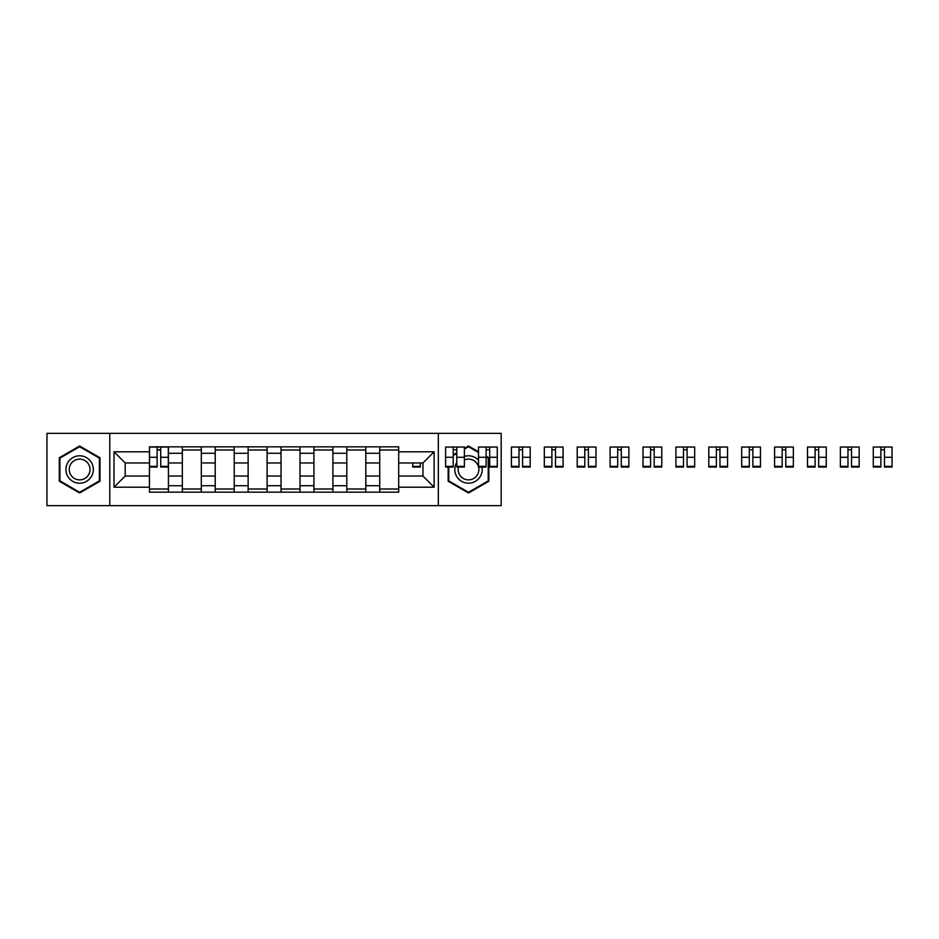 <?xml version="1.0" encoding="UTF-8"?>
<svg xmlns="http://www.w3.org/2000/svg" width="939" height="939" viewBox="0 0 939 939"><rect width="100%" height="100%" fill="white"/><g stroke="black" fill="none" stroke-linecap="round" stroke-linejoin="round"><path stroke-width="1.41" d="M438.337 505.663L501.18 505.663L501.18 433.337L46.95 433.337L46.95 505.663L438.337 505.663L438.337 433.337M182.33 492.165L182.33 453.267L168.421 453.267L168.421 492.165M168.421 453.267L168.421 446.835M182.33 453.267L182.33 446.835M201.31 446.835L201.31 492.165M215.231 492.165L215.231 446.835M234.21 446.835L234.21 492.165M248.131 492.165L248.131 446.835M267.11 446.835L267.11 492.165M281.031 492.165L281.031 446.835M300.011 446.835L300.011 492.165M313.919 492.165L313.919 446.835M332.899 446.835L332.899 492.165M346.82 492.165L346.82 446.835M365.799 446.835L365.799 492.165M379.72 492.165L379.72 446.835M379.72 476.038L365.799 476.038M346.82 476.038L332.899 476.038M313.919 476.038L300.011 476.038M281.031 476.038L267.11 476.038M248.131 476.038L234.21 476.038M215.231 476.038L201.31 476.038M182.33 476.038L168.421 476.038M379.72 462.962L365.799 462.962M346.82 462.962L332.899 462.962M313.919 462.962L300.011 462.962M281.031 462.962L267.11 462.962M248.131 462.962L234.21 462.962M215.231 462.962L201.31 462.962M182.33 462.962L168.421 462.962M125.192 476.038L149.442 476.038L149.442 462.962L125.192 462.962L125.192 476.038L114.006 487.212L114.006 451.788L149.442 451.788L149.442 462.962M398.699 462.962L398.699 476.038L422.949 476.038L422.949 462.962L398.699 462.962L398.699 446.835L149.442 446.835L149.442 451.788M398.699 451.788L434.123 451.788L434.123 487.212L398.699 487.212L398.699 476.038M149.442 476.038L149.442 492.165L398.699 492.165L398.699 487.212M149.442 487.212L114.006 487.212M109.793 505.663L109.793 433.337M99.992 457.751L79.639 446.002L59.286 457.751L59.286 481.249L79.639 492.998L99.992 481.249L99.992 457.751M448.149 466.343L448.149 481.249L468.502 492.998L488.843 481.249L488.843 457.751L486.109 456.166M478.514 451.788L468.502 446.002L464.382 448.373M456.8 452.762L453.208 454.828M168.421 489.008L149.442 489.008M157.13 449.992L160.722 449.992M201.31 489.008L182.33 489.008M182.33 449.992L201.31 449.992M234.21 489.008L215.231 489.008M215.231 449.992L234.21 449.992M267.11 489.008L248.131 489.008M248.131 449.992L267.11 449.992M300.011 489.008L281.031 489.008M281.031 449.992L300.011 449.992M332.899 489.008L313.919 489.008M313.919 449.992L332.899 449.992M365.799 489.008L346.82 489.008M346.82 449.992L365.799 449.992M398.699 489.008L379.72 489.008M379.72 449.992L398.699 449.992M114.006 451.788L125.192 462.962M422.949 476.038L434.123 487.212M422.949 462.962L434.123 451.788M160.722 467.07L160.722 447.046L168.316 447.046L168.316 467.07L160.722 467.07M157.13 449.781L160.722 449.781M157.13 447.046L149.547 447.046L149.547 467.07L157.13 467.07L157.13 447.046L160.722 447.046M67.761 476.355A13.709 13.709 0 0 0 86.494 481.367A13.709 13.709 0 0 0 91.506 462.645A13.709 13.709 0 0 0 72.784 457.633A13.709 13.709 0 0 0 67.761 476.355M70.648 474.688A10.376 10.376 0 0 0 84.827 478.491A10.376 10.376 0 0 0 88.618 464.312A10.376 10.376 0 0 0 74.451 460.509A10.376 10.376 0 0 0 70.648 474.688M79.639 446.729L99.358 458.115L99.358 480.885L79.639 492.271L59.92 480.885L59.92 458.115L79.639 446.729M456.8 462.364A13.709 13.709 0 0 0 473.549 482.235A13.709 13.709 0 0 0 481.836 466.343M458.408 467.07A10.376 10.376 0 0 0 472.34 479.136A10.376 10.376 0 0 0 478.585 467.07M478.514 466.789A10.376 10.376 0 0 0 464.382 459.969M464.382 449.112L468.502 446.729L478.514 452.516M486.109 456.894L488.221 458.115L488.221 480.885L468.502 492.271L448.783 480.885L448.783 466.343M453.208 455.556L456.8 453.49M478.514 460.145A13.709 13.709 0 0 0 464.382 456.424M412.726 462.962L412.726 467.07L420.308 467.07L420.308 462.962M456.8 467.07L456.8 447.046L464.382 447.046L464.382 467.07L456.8 467.07M453.208 449.781L456.8 449.781M453.208 447.046L445.614 447.046L445.614 467.07L453.208 467.07L453.208 447.046L456.8 447.046M489.689 467.07L489.689 447.046L497.283 447.046L497.283 467.07L489.689 467.07M486.109 449.781L489.689 449.781M486.109 447.046L478.514 447.046L478.514 467.07L486.109 467.07L486.109 447.046L489.689 447.046M522.589 467.07L522.589 447.046L530.183 447.046L530.183 467.07L522.589 467.07M519.009 449.781L522.589 449.781M519.009 447.046L511.415 447.046L511.415 467.07L519.009 467.07L519.009 447.046L522.589 447.046M555.489 467.07L555.489 447.046L563.083 447.046L563.083 467.07L555.489 467.07M551.897 449.781L555.489 449.781M551.897 447.046L544.315 447.046L544.315 467.07L551.897 467.07L551.897 447.046L555.489 447.046M588.389 467.07L588.389 447.046L595.972 447.046L595.972 467.07L588.389 467.07M584.797 449.781L588.389 449.781M584.797 447.046L577.203 447.046L577.203 467.07L584.797 467.07L584.797 447.046L588.389 447.046M621.278 467.07L621.278 447.046L628.872 447.046L628.872 467.07L621.278 467.07M617.698 449.781L621.278 449.781M617.698 447.046L610.104 447.046L610.104 467.07L617.698 467.07L617.698 447.046L621.278 447.046M654.178 467.07L654.178 447.046L661.772 447.046L661.772 467.07L654.178 467.07M650.598 449.781L654.178 449.781M650.598 447.046L643.004 447.046L643.004 467.07L650.598 467.07L650.598 447.046L654.178 447.046M687.078 467.07L687.078 447.046L694.672 447.046L694.672 467.07L687.078 467.07M683.486 449.781L687.078 449.781M683.486 447.046L675.904 447.046L675.904 467.07L683.486 467.07L683.486 447.046L687.078 447.046M719.967 467.07L719.967 447.046L727.561 447.046L727.561 467.07L719.967 467.07M716.387 449.781L719.967 449.781M716.387 447.046L708.792 447.046L708.792 467.07L716.387 467.07L716.387 447.046L719.967 447.046M752.867 467.07L752.867 447.046L760.461 447.046L760.461 467.07L752.867 467.07M749.287 449.781L752.867 449.781M749.287 447.046L741.693 447.046L741.693 467.07L749.287 467.07L749.287 447.046L752.867 447.046M785.767 467.07L785.767 447.046L793.361 447.046L793.361 467.07L785.767 467.07M782.187 449.781L785.767 449.781M782.187 447.046L774.593 447.046L774.593 467.07L782.187 467.07L782.187 447.046L785.767 447.046M818.667 467.07L818.667 447.046L826.261 447.046L826.261 467.07L818.667 467.07M815.075 449.781L818.667 449.781M815.075 447.046L807.493 447.046L807.493 467.07L815.075 467.07L815.075 447.046L818.667 447.046M851.556 467.07L851.556 447.046L859.15 447.046L859.15 467.07L851.556 467.07M847.976 449.781L851.556 449.781M847.976 447.046L840.382 447.046L840.382 467.07L847.976 467.07L847.976 447.046L851.556 447.046M884.456 467.07L884.456 447.046L892.05 447.046L892.05 467.07L884.456 467.07M880.876 449.781L884.456 449.781M880.876 447.046L873.282 447.046L873.282 467.07L880.876 467.07L880.876 447.046L884.456 447.046M346.82 453.267L332.899 453.267M313.919 453.267L300.011 453.267M281.031 453.267L267.11 453.267M248.131 453.267L234.21 453.267M215.231 453.267L201.31 453.267M379.72 453.267L365.799 453.267M346.82 485.733L332.899 485.733M313.919 485.733L300.011 485.733M281.031 485.733L267.11 485.733M248.131 485.733L234.21 485.733M215.231 485.733L201.31 485.733M182.33 485.733L168.421 485.733M379.72 485.733L365.799 485.733M160.722 466.343L168.316 466.343M160.722 457.281L168.316 457.281M149.547 466.343L157.13 466.343M149.547 457.281L157.13 457.281M412.726 466.343L420.308 466.343M456.8 466.343L464.382 466.343M456.8 457.281L464.382 457.281M445.614 466.343L453.208 466.343M445.614 457.281L453.208 457.281M489.689 466.343L497.283 466.343M489.689 457.281L497.283 457.281M478.514 466.343L486.109 466.343M478.514 457.281L486.109 457.281M522.589 466.343L530.183 466.343M522.589 457.281L530.183 457.281M511.415 466.343L519.009 466.343M511.415 457.281L519.009 457.281M555.489 466.343L563.083 466.343M555.489 457.281L563.083 457.281M544.315 466.343L551.897 466.343M544.315 457.281L551.897 457.281M588.389 466.343L595.972 466.343M588.389 457.281L595.972 457.281M577.203 466.343L584.797 466.343M577.203 457.281L584.797 457.281M621.278 466.343L628.872 466.343M621.278 457.281L628.872 457.281M610.104 466.343L617.698 466.343M610.104 457.281L617.698 457.281M654.178 466.343L661.772 466.343M654.178 457.281L661.772 457.281M643.004 466.343L650.598 466.343M643.004 457.281L650.598 457.281M687.078 466.343L694.672 466.343M687.078 457.281L694.672 457.281M675.904 466.343L683.486 466.343M675.904 457.281L683.486 457.281M719.967 466.343L727.561 466.343M719.967 457.281L727.561 457.281M708.792 466.343L716.387 466.343M708.792 457.281L716.387 457.281M752.867 466.343L760.461 466.343M752.867 457.281L760.461 457.281M741.693 466.343L749.287 466.343M741.693 457.281L749.287 457.281M785.767 466.343L793.361 466.343M785.767 457.281L793.361 457.281M774.593 466.343L782.187 466.343M774.593 457.281L782.187 457.281M818.667 466.343L826.261 466.343M818.667 457.281L826.261 457.281M807.493 466.343L815.075 466.343M807.493 457.281L815.075 457.281M851.556 466.343L859.15 466.343M851.556 457.281L859.15 457.281M840.382 466.343L847.976 466.343M840.382 457.281L847.976 457.281M884.456 466.343L892.05 466.343M884.456 457.281L892.05 457.281M873.282 466.343L880.876 466.343M873.282 457.281L880.876 457.281"/></g></svg>
